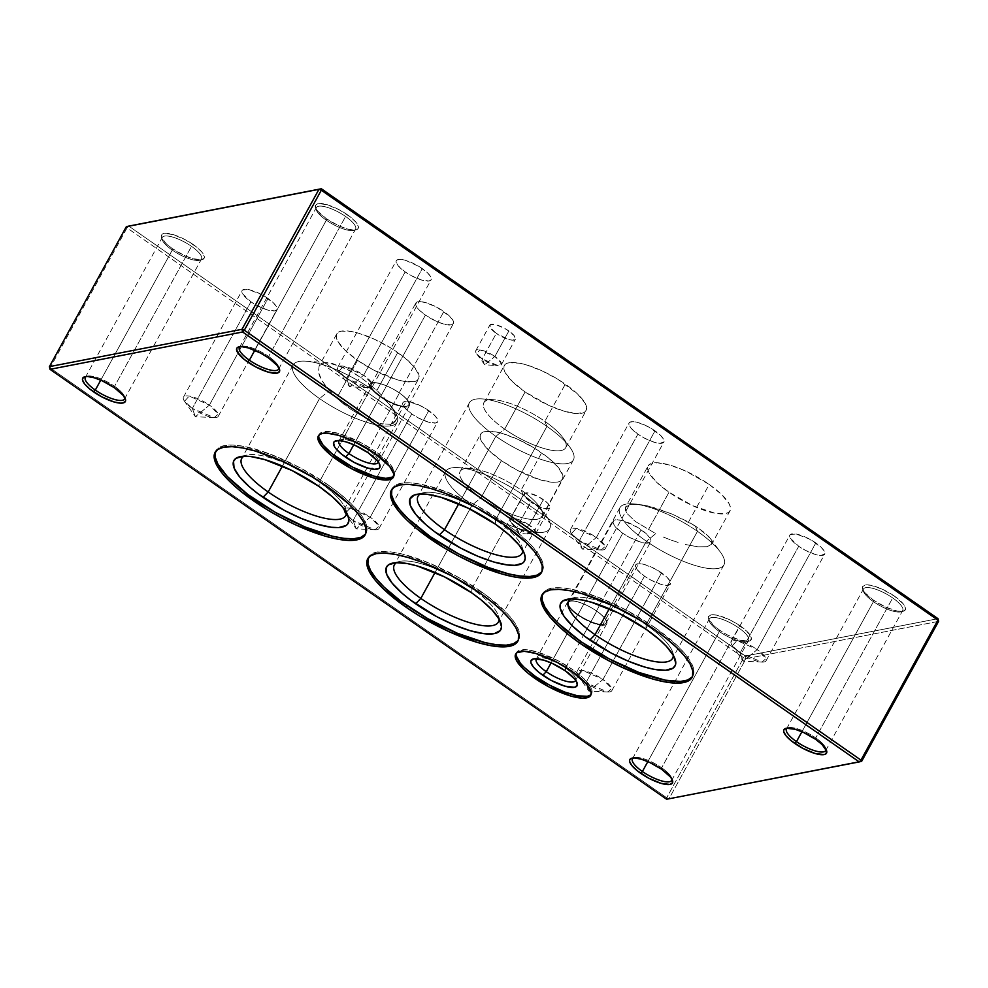 <?xml version="1.0" encoding="UTF-8"?>
<svg xmlns="http://www.w3.org/2000/svg" width="988" height="988" viewBox="0 0 988 988"><rect width="100%" height="100%" fill="white"/><g stroke="black" fill="none" stroke-linecap="round" stroke-linejoin="round"><path stroke-width="0.74" stroke-dasharray="4.94 3.71" d="M873.441 601.655A22.378 6.669 28.8 0 1 863.438 591.38A22.378 6.669 28.8 0 1 871.688 588.082A22.378 6.669 28.8 0 1 892.695 597.925L894.436 596.135A24.317 7.249 -151.2 0 0 871.589 585.439A24.317 7.249 -151.2 0 0 862.623 589.009A24.317 7.249 -151.2 0 0 873.491 600.198L873.441 601.655L801.923 731.738L873.441 601.655A22.378 6.669 -151.2 0 0 902.674 610.572A22.378 6.669 -151.2 0 0 892.695 597.925A22.378 6.669 -151.2 0 0 863.463 589.009A22.378 6.669 -151.2 0 0 873.441 601.655L873.491 600.198L864.759 592.541L862.438 588.342L862.499 586.773L865.068 584.995L870.514 585.217L882.173 589.157L894.436 596.135L903.168 603.792L905.49 607.991L905.428 609.559L902.859 611.337L897.413 611.115L885.754 607.175L873.491 600.198A24.317 7.249 -151.2 0 0 903.118 611.276A24.317 7.249 -151.2 0 0 894.436 596.135L892.695 597.925L815.742 737.913A22.378 6.669 -151.2 0 0 788.486 727.711A22.378 6.669 -151.2 0 0 787.448 728.094A22.378 6.669 28.8 0 1 815.742 737.913L892.695 597.925A22.378 6.669 28.8 0 1 900.698 611.856A22.378 6.669 28.8 0 1 873.441 601.655M719.363 631.53A22.378 6.669 28.8 0 1 709.359 621.242A22.378 6.669 28.8 0 1 717.609 617.957A22.378 6.669 28.8 0 1 738.616 627.8L740.345 626.009A24.317 7.249 -151.2 0 0 717.51 615.314A24.317 7.249 -151.2 0 0 708.544 618.883A24.317 7.249 -151.2 0 0 719.412 630.06L719.363 631.53L647.844 761.6L719.363 631.53A22.378 6.669 -151.2 0 0 748.595 640.446A22.378 6.669 -151.2 0 0 738.616 627.8A22.378 6.669 -151.2 0 0 709.384 618.883A22.378 6.669 -151.2 0 0 719.363 631.53L719.412 630.06L712.978 624.873L708.359 618.204L708.421 616.636L710.99 614.857L716.436 615.092L728.094 619.031L736.468 623.477L746.78 631.196L751.411 637.853L750.46 640.557L748.78 641.2L739.777 640.113L727.44 634.951L719.412 630.06A24.317 7.249 -151.2 0 0 749.04 641.15A24.317 7.249 -151.2 0 0 740.345 626.009L738.616 627.8L661.664 767.775A22.378 6.669 -151.2 0 0 634.407 757.586A22.378 6.669 -151.2 0 0 633.37 757.969A22.378 6.669 28.8 0 1 661.664 767.775L738.616 627.8A22.378 6.669 28.8 0 1 746.619 641.731A22.378 6.669 28.8 0 1 719.363 631.53M172.258 250.088A22.378 6.669 28.8 0 1 162.254 239.8A22.378 6.669 28.8 0 1 170.504 236.515A22.378 6.669 28.8 0 1 191.524 246.358L193.253 244.567A24.317 7.249 -151.2 0 0 170.418 233.872A24.317 7.249 -151.2 0 0 161.439 237.441A24.317 7.249 -151.2 0 0 172.32 248.63L172.258 250.088L100.751 380.17L172.258 250.088A22.378 6.669 -151.2 0 0 201.503 259.004A22.378 6.669 -151.2 0 0 191.524 246.358A22.378 6.669 -151.2 0 0 162.279 237.441A22.378 6.669 -151.2 0 0 172.258 250.088L172.32 248.63L165.885 243.431L161.254 236.774L162.217 234.07L163.897 233.427L172.888 234.514L185.225 239.676L196.736 247.173L201.984 252.224L204.306 256.423L204.244 257.992L201.676 259.77L192.672 258.671L184.571 255.596L172.32 248.63A24.317 7.249 -151.2 0 0 201.947 259.708A24.317 7.249 -151.2 0 0 193.253 244.567L191.524 246.358L114.559 386.345A22.378 6.669 -151.2 0 0 87.302 376.144A22.378 6.669 -151.2 0 0 86.265 376.527A22.378 6.669 28.8 0 1 114.559 386.345L191.524 246.358A22.378 6.669 28.8 0 1 199.514 260.289A22.378 6.669 28.8 0 1 172.258 250.088M326.336 220.225A22.378 6.669 28.8 0 1 316.333 209.938A22.378 6.669 28.8 0 1 324.583 206.653A22.378 6.669 28.8 0 1 345.602 216.483L347.331 214.705A24.317 7.249 -151.2 0 0 324.496 204.01A24.317 7.249 -151.2 0 0 315.518 207.579A24.317 7.249 -151.2 0 0 326.398 218.756L326.336 220.225L254.83 350.295L326.336 220.225A22.378 6.669 -151.2 0 0 355.581 229.142A22.378 6.669 -151.2 0 0 345.602 216.483A22.378 6.669 -151.2 0 0 316.358 207.579A22.378 6.669 -151.2 0 0 326.336 220.225L326.398 218.756L317.667 211.099L316.098 208.851L315.407 205.331L317.975 203.553L326.966 204.652L339.304 209.814L350.814 217.311L356.063 222.362L358.385 226.548L358.323 228.117L357.434 229.253L353.346 230.043L346.751 228.808L338.649 225.733L326.398 218.756A24.317 7.249 -151.2 0 0 356.026 229.846A24.317 7.249 -151.2 0 0 347.331 214.705L345.602 216.483L268.637 356.47A22.378 6.669 -151.2 0 0 241.381 346.269A22.378 6.669 -151.2 0 0 240.343 346.665A22.378 6.669 28.8 0 1 268.637 356.47L345.602 216.483A22.378 6.669 28.8 0 1 353.593 230.414A22.378 6.669 28.8 0 1 326.336 220.225M661.602 769.244L661.664 767.775A22.378 6.669 28.8 0 1 671.902 779.149A22.378 6.669 -151.2 0 0 671.667 778.062A22.378 6.669 -151.2 0 0 661.664 767.775L661.602 769.244M815.68 739.37L815.742 737.913A22.378 6.669 28.8 0 1 825.98 749.275A22.378 6.669 -151.2 0 0 825.746 748.2A22.378 6.669 -151.2 0 0 815.742 737.913L815.68 739.37M268.588 357.94L268.637 356.47A22.378 6.669 28.8 0 1 278.875 367.845A22.378 6.669 -151.2 0 0 278.641 366.758A22.378 6.669 -151.2 0 0 268.637 356.47L268.588 357.94M114.509 387.802L114.559 386.345A22.378 6.669 28.8 0 1 124.797 397.707A22.378 6.669 -151.2 0 0 124.562 396.62A22.378 6.669 -151.2 0 0 114.559 386.345L114.509 387.802M395.595 420.592L390.47 424.358L393.755 423.025L395.595 420.592L395.929 417.146L394.768 412.836L392.137 407.797L383.048 396.373L368.302 383.06L370.611 388.667L319.26 482.082A59.342 17.673 28.8 0 1 346.418 512.574A59.342 17.673 -151.2 0 0 345.788 509.363A59.342 17.673 -151.2 0 0 319.26 482.082L319.087 486.479L319.26 482.082A59.342 17.673 -151.2 0 0 246.963 455.036A59.342 17.673 -151.2 0 0 243.913 456.221A59.342 17.673 28.8 0 1 319.26 482.082L370.611 388.667A59.342 17.673 -151.2 0 0 293.066 365.029A59.342 17.673 -151.2 0 0 319.532 398.572L282.407 466.089L319.532 398.572A59.342 17.673 28.8 0 1 305.922 361.188A59.342 17.673 28.8 0 1 370.611 388.667L368.302 383.06L355.705 374.18L343.281 367.351L327.855 362.695L323.941 362.88L319.136 365.918L318.432 372.118L319.68 376.181L325.176 385.555L329.3 390.618L319.532 398.572L329.3 390.618L321.964 380.726L318.432 372.118L319.136 365.918L323.941 362.88L332.301 363.399L349.369 370.438L362.053 378.404L376.934 390.371L397.744 352.518A46.695 13.906 -151.2 0 0 336.723 333.919A46.695 13.906 -151.2 0 0 357.557 360.311L336.747 398.164L329.3 390.618L336.747 398.164L357.557 360.311L345.207 350.332L337.785 341.292L336.328 337.55L336.451 334.537L338.155 332.376L341.379 331.128L351.827 331.56L358.656 333.228L374.205 339.131L390.285 347.665L404.438 357.533L414.515 367.227L418.974 375.279L418.85 378.293L417.146 380.454L413.923 381.701L403.475 381.269L396.645 379.602L372.958 369.697L357.557 360.311A46.695 13.906 -151.2 0 0 418.566 378.91A46.695 13.906 -151.2 0 0 397.744 352.518L376.934 390.371L388.185 402.252L394.768 412.836L395.262 421.308L418.566 378.91M365.56 533.952A85.61 25.503 -151.2 0 0 366.054 533.162A85.61 25.503 -151.2 0 0 327.88 484.775L326.979 486.405L327.88 484.775A85.61 25.503 -151.2 0 0 216.014 450.676A85.61 25.503 -151.2 0 0 215.606 451.516M625.318 507.536L630.109 504.399L640.743 504.572L655.563 508.017L672.334 514.168L688.537 522.034L695.256 525.974L697.479 531.346L646.115 624.762A59.342 17.673 28.8 0 1 673.273 655.254A59.342 17.673 -151.2 0 0 672.643 652.043A59.342 17.673 -151.2 0 0 646.115 624.762L645.942 629.158L646.115 624.762A59.342 17.673 -151.2 0 0 573.83 597.715A59.342 17.673 -151.2 0 0 570.78 598.901A59.342 17.673 28.8 0 1 646.115 624.762L697.479 531.346A59.342 17.673 -151.2 0 0 619.933 507.709A59.342 17.673 -151.2 0 0 646.399 541.251L609.275 608.769L646.399 541.251A59.342 17.673 28.8 0 1 632.777 503.868A59.342 17.673 28.8 0 1 697.479 531.346L695.256 525.974L672.334 514.168L647.77 505.918L636.803 504.139L630.109 504.399L625.318 507.536L625.379 510.24L627.108 513.55L635.198 521.38L655.748 533.631L646.399 541.251L655.748 533.631L635.198 521.38L627.108 513.55L625.318 507.536L648.177 465.854A46.695 13.906 -151.2 0 0 669 492.246L648.338 529.815L669 492.246L656.65 482.268L649.24 473.215L647.77 469.485L647.893 466.472L649.598 464.298L657.44 462.779L670.099 465.15L685.66 471.054L709.199 484.453A46.695 13.906 -151.2 0 0 648.177 465.854M692.427 676.619A85.61 25.503 -151.2 0 0 692.921 675.841A85.61 25.503 -151.2 0 0 654.735 627.454L653.846 629.084L654.735 627.454A85.61 25.503 -151.2 0 0 542.869 593.343A85.61 25.503 -151.2 0 0 542.474 594.183M523.257 495.087A59.342 17.673 -151.2 0 0 445.712 471.449A59.342 17.673 -151.2 0 0 472.178 504.992L435.053 572.509L472.178 504.992A59.342 17.673 28.8 0 1 458.556 467.608A59.342 17.673 28.8 0 1 523.257 495.087L521.17 490.036A46.695 13.906 -151.2 0 0 470.263 468.411A46.695 13.906 -151.2 0 0 480.983 497.829L472.178 504.992L480.983 497.829A46.695 13.906 28.8 0 1 460.149 471.437A46.695 13.906 28.8 0 1 521.17 490.036L541.622 452.837A46.695 13.906 -151.2 0 0 480.6 434.226A46.695 13.906 -151.2 0 0 501.435 460.618L480.983 497.829L501.435 460.618L489.085 450.651L481.675 441.599L480.205 437.869L480.329 434.856L482.033 432.682L485.256 431.435L495.704 431.867L502.534 433.534L518.083 439.438L534.162 447.972L548.315 457.839L558.393 467.534L562.851 475.586L562.728 478.6L561.023 480.773L557.8 482.021L553.181 482.292L540.522 479.921L516.835 470.004L501.435 460.618A46.695 13.906 -151.2 0 0 562.456 479.229A46.695 13.906 -151.2 0 0 541.622 452.837L521.17 490.036A46.695 13.906 28.8 0 1 541.992 516.428A46.695 13.906 28.8 0 1 480.983 497.829A46.695 13.906 -151.2 0 0 528.938 519.12A46.695 13.906 -151.2 0 0 539.127 506.276A46.695 13.906 -151.2 0 0 521.17 490.036L523.257 495.087A59.342 17.673 28.8 0 1 546.08 515.724A59.342 17.673 28.8 0 1 533.125 532.063A59.342 17.673 28.8 0 1 472.178 504.992A59.342 17.673 -151.2 0 0 549.723 528.629A59.342 17.673 -151.2 0 0 523.257 495.087L487.578 559.998L523.257 495.087M471.906 588.502L487.578 559.998L471.906 588.502A59.342 17.673 -151.2 0 0 399.609 561.456A59.342 17.673 -151.2 0 0 396.559 562.654A59.342 17.673 28.8 0 1 471.906 588.502L471.733 592.899L471.906 588.502A59.342 17.673 28.8 0 1 499.064 619.007A59.342 17.673 -151.2 0 0 498.421 615.783A59.342 17.673 -151.2 0 0 471.906 588.502M518.206 640.372A85.61 25.503 -151.2 0 0 518.7 639.582A85.61 25.503 -151.2 0 0 480.526 591.195L479.625 592.825L480.526 591.195A85.61 25.503 -151.2 0 0 368.648 557.096A85.61 25.503 -151.2 0 0 368.252 557.936M546.944 426.396A59.342 17.673 -151.2 0 0 469.399 402.758A59.342 17.673 -151.2 0 0 495.865 436.301L458.741 503.818L495.865 436.301A59.342 17.673 28.8 0 1 482.255 398.917A59.342 17.673 28.8 0 1 546.944 426.396L544.857 421.345A46.695 13.906 -151.2 0 0 493.951 399.72A46.695 13.906 -151.2 0 0 504.67 429.138L495.865 436.301L504.67 429.138A46.695 13.906 28.8 0 1 483.848 402.746A46.695 13.906 28.8 0 1 544.857 421.345L565.321 384.134A46.695 13.906 -151.2 0 0 504.3 365.535A46.695 13.906 -151.2 0 0 525.122 391.927L504.67 429.138L525.122 391.927L512.772 381.961L505.362 372.908L503.892 369.166L504.016 366.165L505.72 363.992L508.944 362.744L519.404 363.176L526.221 364.844L541.782 370.747L557.85 379.281L577.671 394.113L585.081 403.166L586.539 406.895L586.415 409.909L584.711 412.082L576.869 413.601L564.21 411.23L548.661 405.327L525.122 391.927A46.695 13.906 -151.2 0 0 586.143 410.526A46.695 13.906 -151.2 0 0 565.321 384.134L544.857 421.345A46.695 13.906 28.8 0 1 565.692 447.737A46.695 13.906 28.8 0 1 504.67 429.138A46.695 13.906 -151.2 0 0 552.625 450.429A46.695 13.906 -151.2 0 0 562.814 437.585A46.695 13.906 -151.2 0 0 544.857 421.345L546.944 426.396A59.342 17.673 28.8 0 1 569.767 447.033A59.342 17.673 28.8 0 1 556.812 463.36A59.342 17.673 28.8 0 1 495.865 436.301A59.342 17.673 -151.2 0 0 573.411 459.939A59.342 17.673 -151.2 0 0 546.944 426.396L495.593 519.812L546.944 426.396M420.246 493.963A59.342 17.673 28.8 0 1 495.593 519.812A59.342 17.673 -151.2 0 0 423.296 492.765A59.342 17.673 -151.2 0 0 420.246 493.963M495.42 524.208L495.593 519.812L495.42 524.208M541.893 571.682A85.61 25.503 -151.2 0 0 542.387 570.891A85.61 25.503 -151.2 0 0 504.213 522.504L503.312 524.134L504.213 522.504A85.61 25.503 -151.2 0 0 392.347 488.405A85.61 25.503 -151.2 0 0 391.94 489.245M596.764 611.127A22.378 6.669 -151.2 0 0 567.52 602.211A22.378 6.669 -151.2 0 0 577.498 614.857L551.106 662.886L577.498 614.857A22.378 6.669 28.8 0 1 569.755 600.877A22.378 6.669 28.8 0 1 596.764 611.127L596.468 610.992A21.403 6.373 -151.2 0 0 570.632 601.186A21.403 6.373 -151.2 0 0 578.042 614.561L577.498 614.857L578.042 614.561A21.403 6.373 28.8 0 1 568.495 602.458A21.403 6.373 28.8 0 1 596.468 610.992L641.163 529.692A21.403 6.373 -151.2 0 0 613.19 521.158A21.403 6.373 -151.2 0 0 622.736 533.261L578.042 614.561L622.736 533.261L615.055 526.518L613.005 522.825L613.844 520.454L617.438 519.762L623.243 520.849L637.742 527.456L646.819 534.261L650.215 538.411L650.833 541.498L648.573 543.067L640.656 542.103L629.801 537.558L622.736 533.261A21.403 6.373 -151.2 0 0 650.709 541.782A21.403 6.373 -151.2 0 0 641.163 529.692L596.468 610.992A21.403 6.373 28.8 0 1 606.014 623.082A21.403 6.373 28.8 0 1 578.042 614.561A21.403 6.373 -151.2 0 0 603.878 624.367A21.403 6.373 -151.2 0 0 596.468 610.992L596.764 611.127A22.378 6.669 28.8 0 1 604.52 625.108A22.378 6.669 28.8 0 1 577.498 614.857A22.378 6.669 -151.2 0 0 606.743 623.774A22.378 6.669 -151.2 0 0 596.764 611.127L583.439 635.358L596.764 611.127M565.519 667.962L583.439 635.358L565.519 667.962A22.378 6.669 -151.2 0 0 538.262 657.761A22.378 6.669 -151.2 0 0 536.509 658.712A22.378 6.669 28.8 0 1 565.519 667.962L565.408 670.889L565.519 667.962A22.378 6.669 28.8 0 1 575.658 680.238A22.378 6.669 -151.2 0 0 575.522 678.25A22.378 6.669 -151.2 0 0 565.519 667.962M591.059 694.465A42.805 12.745 -151.2 0 0 591.614 693.712A42.805 12.745 -151.2 0 0 572.521 669.518L571.62 671.136L572.521 669.518A42.805 12.745 -151.2 0 0 516.588 652.463A42.805 12.745 -151.2 0 0 516.242 653.327M399.448 392.977A22.378 6.669 -151.2 0 0 370.204 384.06A22.378 6.669 -151.2 0 0 380.182 396.707L353.778 444.736L380.182 396.707A22.378 6.669 28.8 0 1 372.439 382.726A22.378 6.669 28.8 0 1 399.448 392.977L399.152 392.829A21.403 6.373 -151.2 0 0 373.316 383.035A21.403 6.373 -151.2 0 0 380.726 396.41L380.182 396.707L380.726 396.41A21.403 6.373 28.8 0 1 371.179 384.307A21.403 6.373 28.8 0 1 399.152 392.829L443.847 311.529A21.403 6.373 -151.2 0 0 415.874 303.007A21.403 6.373 -151.2 0 0 425.42 315.11L380.726 396.41L425.42 315.11L419.752 310.528L416.356 306.391L415.689 304.675L416.528 302.303L420.122 301.599L425.927 302.686L436.782 307.231L449.503 316.111L452.899 320.248L453.517 323.348L451.257 324.916L443.34 323.953L436.202 321.248L425.42 315.11A21.403 6.373 -151.2 0 0 453.381 323.632A21.403 6.373 -151.2 0 0 443.847 311.529L399.152 392.829A21.403 6.373 28.8 0 1 408.686 404.932A21.403 6.373 28.8 0 1 380.726 396.41A21.403 6.373 -151.2 0 0 406.562 406.216A21.403 6.373 -151.2 0 0 399.152 392.829L399.448 392.977A22.378 6.669 28.8 0 1 407.192 406.957A22.378 6.669 28.8 0 1 380.182 396.707A22.378 6.669 -151.2 0 0 409.427 405.623A22.378 6.669 -151.2 0 0 399.448 392.977L368.203 449.812L399.448 392.977M339.193 440.562A22.378 6.669 28.8 0 1 368.203 449.812A22.378 6.669 -151.2 0 0 340.934 439.611A22.378 6.669 -151.2 0 0 339.193 440.562M368.079 452.739L368.203 449.812L368.079 452.739M393.743 476.315A42.805 12.745 -151.2 0 0 394.286 475.549A42.805 12.745 -151.2 0 0 375.205 451.355L374.304 452.986L375.205 451.355A42.805 12.745 -151.2 0 0 319.272 434.312A42.805 12.745 -151.2 0 0 318.914 435.177M688.537 522.034L709.199 484.453L721.549 494.42L728.959 503.472L730.416 507.202L730.293 510.216L728.588 512.389L725.365 513.637L714.917 513.204L692.539 505.634L669 492.246A46.695 13.906 -151.2 0 0 730.021 510.845A46.695 13.906 -151.2 0 0 709.199 484.453L688.537 522.034M336.723 333.919L319.136 365.918M516.773 527.567A14.598 4.347 28.8 0 1 510.265 519.317A14.598 4.347 28.8 0 1 529.333 525.134L543.363 499.632A14.598 4.347 -151.2 0 0 524.295 493.815A14.598 4.347 -151.2 0 0 530.791 502.065L516.773 527.567L519.182 533.397L529.333 525.134L514.353 518.478L511.166 522.491L516.773 527.567L532.68 534.323L535.829 531.779L529.333 525.134L519.182 533.397L516.773 527.567L530.791 502.065L524.616 496.124L524.739 493.333L529.012 493.074L538.546 496.692L547.216 502.744L549.538 505.572L549.958 507.684L546.969 508.832L543.017 508.091L530.791 502.065A14.598 4.347 -151.2 0 0 549.859 507.881A14.598 4.347 -151.2 0 0 543.363 499.632L529.333 525.134A14.598 4.347 28.8 0 1 535.842 533.384A14.598 4.347 28.8 0 1 516.773 527.567M482.28 358.916A14.598 4.347 28.8 0 1 475.771 350.678A14.598 4.347 28.8 0 1 494.852 356.483L508.869 330.98A14.598 4.347 -151.2 0 0 489.801 325.163A14.598 4.347 -151.2 0 0 496.309 333.413L482.28 358.916L484.688 364.757L494.852 356.483L479.859 349.826L476.673 353.852L482.28 358.916L498.199 365.671L501.348 363.127L494.852 356.483L484.688 364.757L482.28 358.916L496.309 333.413L490.134 327.473L490.246 324.681L496.655 324.953L506.535 329.461L514.106 335.574L515.464 339.032L512.476 340.181L508.524 339.44L496.309 333.413A14.598 4.347 -151.2 0 0 515.378 339.23A14.598 4.347 -151.2 0 0 508.869 330.98L494.852 356.483A14.598 4.347 28.8 0 1 501.348 364.733A14.598 4.347 28.8 0 1 482.28 358.916M607.793 691.995L588.922 691.118L602.952 679.485L582.735 670.457L578.066 675.656L585.872 682.794L588.922 691.118L585.872 682.794A19.846 5.916 28.8 0 1 577.017 671.581A19.846 5.916 28.8 0 1 602.952 679.485L661.565 572.867A19.846 5.916 -151.2 0 0 635.63 564.963A19.846 5.916 -151.2 0 0 644.485 576.177L585.872 682.794L644.485 576.177L637.359 569.928L635.457 566.507L636.235 564.309L639.569 563.654L644.954 564.667L655.019 568.878L666.814 577.103L669.963 580.956L670.531 583.822L666.48 585.39L661.096 584.377L651.03 580.166L644.485 576.177A19.846 5.916 -151.2 0 0 670.42 584.081A19.846 5.916 -151.2 0 0 661.565 572.867L602.952 679.485A19.846 5.916 28.8 0 1 611.807 690.698A19.846 5.916 28.8 0 1 585.872 682.794L607.793 691.995L611.757 688.414L602.952 679.485L588.922 691.118L578.066 675.656M375.057 529.729L356.186 528.839L370.204 517.218L349.987 508.19L345.331 513.389L353.124 520.528L356.186 528.839L353.124 520.528A19.846 5.916 28.8 0 1 348.307 516.687A19.846 5.916 28.8 0 1 344.281 509.302A19.846 5.916 28.8 0 1 370.204 517.218L428.817 410.6A19.846 5.916 -151.2 0 0 402.894 402.696A19.846 5.916 -151.2 0 0 411.737 413.91L353.124 520.528L411.737 413.91L404.611 407.661L402.721 404.24L403.499 402.03L409.304 401.684L422.271 406.611L434.065 414.837L437.215 418.677L437.795 421.543L435.696 423L428.347 422.111L418.282 417.899L411.737 413.91A19.846 5.916 -151.2 0 0 437.672 421.814A19.846 5.916 -151.2 0 0 428.817 410.6L370.204 517.218A19.846 5.916 28.8 0 1 379.059 528.432A19.846 5.916 28.8 0 1 353.124 520.528L375.057 529.729L379.009 526.147L370.204 517.218L356.186 528.839L345.331 513.389M214.248 417.615L195.377 416.726L209.407 405.105L189.19 396.077L184.521 401.276L192.327 408.415L195.377 416.726L192.327 408.415A19.846 5.916 28.8 0 1 183.472 397.188A19.846 5.916 28.8 0 1 209.407 405.105L268.02 298.487A19.846 5.916 -151.2 0 0 242.085 290.583A19.846 5.916 -151.2 0 0 250.94 301.797L192.327 408.415L250.94 301.797L242.529 293.708L241.961 290.843L242.69 289.916L248.507 289.57L261.462 294.498L273.268 302.723L276.418 306.564L276.986 309.442L274.886 310.887L267.55 309.997L257.485 305.786L250.94 301.797A19.846 5.916 -151.2 0 0 276.862 309.701A19.846 5.916 -151.2 0 0 268.02 298.487L209.407 405.105A19.846 5.916 28.8 0 1 218.249 416.319A19.846 5.916 28.8 0 1 192.327 408.415L214.248 417.615L218.212 414.034L209.407 405.105L195.377 416.726L184.521 401.276M368.499 387.716L349.629 386.827L363.646 375.205L343.429 366.178L338.773 371.377L346.566 378.515L349.629 386.827L346.566 378.515A19.846 5.916 28.8 0 1 337.723 367.289A19.846 5.916 28.8 0 1 363.646 375.205L422.259 268.588A19.846 5.916 -151.2 0 0 396.324 260.684A19.846 5.916 -151.2 0 0 405.179 271.898L346.566 378.515L405.179 271.898L398.053 265.649L396.163 262.228L396.941 260.017L400.264 259.375L405.648 260.387L419.097 266.513L427.508 272.824L430.657 276.665L431.237 279.53L429.138 280.987L421.79 280.098L411.724 275.887L405.179 271.898A19.846 5.916 -151.2 0 0 431.114 279.802A19.846 5.916 -151.2 0 0 422.259 268.588L363.646 375.205A19.846 5.916 28.8 0 1 372.501 386.419A19.846 5.916 28.8 0 1 346.566 378.515L368.499 387.716L372.451 384.134L363.646 375.205L349.629 386.827L338.773 371.377M601.235 549.983L582.364 549.106L596.394 537.472L576.177 528.444L571.509 533.644L579.314 540.782L582.364 549.106L579.314 540.782A19.846 5.916 28.8 0 1 570.459 529.568A19.846 5.916 28.8 0 1 596.394 537.472L655.007 430.854A19.846 5.916 -151.2 0 0 629.072 422.95A19.846 5.916 -151.2 0 0 637.927 434.164L579.314 540.782L637.927 434.164L630.801 427.915L628.899 424.494L629.677 422.296L633.012 421.641L638.396 422.654L648.461 426.865L660.256 435.091L663.405 438.944L663.973 441.809L659.922 443.377L654.538 442.365L644.472 438.153L637.927 434.164A19.846 5.916 -151.2 0 0 663.862 442.068A19.846 5.916 -151.2 0 0 655.007 430.854L596.394 537.472A19.846 5.916 28.8 0 1 605.249 548.686A19.846 5.916 28.8 0 1 579.314 540.782L601.235 549.983L605.199 546.401L596.394 537.472L582.364 549.106L571.509 533.644M762.044 662.096L743.174 661.219L757.203 649.585L736.986 640.557L732.318 645.757L740.123 652.895L743.174 661.219L740.123 652.895A19.846 5.916 28.8 0 1 731.268 641.681A19.846 5.916 28.8 0 1 757.203 649.585L815.816 542.968A19.846 5.916 -151.2 0 0 789.881 535.064A19.846 5.916 -151.2 0 0 798.724 546.278L740.123 652.895L798.724 546.278L790.326 538.188L789.758 535.323L790.486 534.409L796.303 534.063L809.258 538.979L821.065 547.204L824.214 551.045L824.782 553.922L820.719 555.491L815.347 554.478L805.282 550.267L798.724 546.278A19.846 5.916 -151.2 0 0 824.659 554.182A19.846 5.916 -151.2 0 0 815.816 542.968L757.203 649.585A19.846 5.916 28.8 0 1 766.046 660.799A19.846 5.916 28.8 0 1 740.123 652.895L762.044 662.096L766.009 658.514L757.203 649.585L743.174 661.219L732.318 645.757M938.6 621.353L746.002 658.687L669.049 798.662L861.647 761.328L669.049 798.662L746.002 658.687L938.6 621.353M743.655 657.786L127.032 227.882L50.079 367.869L666.69 797.773L743.655 657.786L666.69 797.773L669.049 798.662L666.641 799.243L669.049 798.662L666.69 797.773L666.641 799.243L666.69 797.773L50.079 367.869L50.018 369.327L50.079 367.869L127.032 227.882L743.655 657.786L745.384 656.007L937.983 618.673L745.384 656.007L746.002 658.687L743.655 657.786L745.384 656.007L746.002 658.687L743.655 657.786M128.761 226.091L745.384 656.007L128.761 226.091L127.032 227.882L126.353 226.672L127.032 227.882L128.761 226.091M49.4 366.647L50.079 367.869L49.4 366.647M343.626 404.018L336.747 398.164L351.024 409.452L343.626 404.018M366.289 418.356L351.024 409.452L366.289 418.356L380.17 423.58L366.289 418.356M390.47 424.358L380.17 423.58L390.47 424.358M663.072 536.941L670.63 539.917L663.072 536.941M678.077 542.437L670.63 539.917L678.077 542.437M698.01 546.821L685.302 544.474L698.01 546.821L707.186 546.697L698.01 546.821M711.706 544.166L707.186 546.697L711.706 544.166L711.027 539.485L705.309 533.199L695.256 525.974L708.767 536.509L711.027 539.485L711.681 544.203L730.021 510.845M318.902 437.635L319.013 434.881L320.569 432.892L327.757 431.497L339.366 433.67L361.077 442.76L375.205 451.355L390.569 464.842L394.657 472.227L394.545 474.981L392.977 476.969M378.33 462.088A22.378 6.669 -151.2 0 0 378.194 460.099A22.378 6.669 -151.2 0 0 368.203 449.812A22.378 6.669 28.8 0 1 378.33 462.088M516.218 655.797L516.329 653.031L517.897 651.043L525.085 649.647L536.682 651.821L558.393 660.91L572.521 669.518L583.846 678.657L590.639 686.956L591.973 690.377L591.861 693.131L590.305 695.12M391.828 489.542L394.953 485.565L400.869 483.28L409.328 482.786L420.036 484.083L446.403 491.814L475.957 505.3L504.213 522.504L516.477 531.68L531.211 545.203L538.04 553.539L542.14 560.949L543.388 567.161L541.696 571.941M522.751 550.304A59.342 17.673 -151.2 0 0 522.121 547.093A59.342 17.673 -151.2 0 0 495.593 519.812A59.342 17.673 28.8 0 1 522.751 550.304M368.141 558.232L371.266 554.256L377.181 551.971L390.742 551.897L402.4 554.083L429.978 563.407L459.63 578.042L486.862 595.776L507.523 613.894L514.34 622.23L518.453 629.64L519.688 635.864L518.008 640.632M542.363 594.492L545.487 590.515L551.403 588.231L559.863 587.724L570.558 589.021L596.925 596.764L626.491 610.251L654.735 627.454L677.385 645.732L685.474 654.414L692.674 665.9L693.909 672.112L692.23 676.891M697.479 531.346A59.342 17.673 28.8 0 1 720.289 551.983A59.342 17.673 28.8 0 1 707.346 568.31A59.342 17.673 28.8 0 1 646.399 541.251A59.342 17.673 -151.2 0 0 723.945 564.889A59.342 17.673 -151.2 0 0 697.479 531.346M215.495 451.812L218.62 447.836L224.535 445.551L232.995 445.045L243.69 446.354L270.07 454.085L299.623 467.571L327.88 484.775L340.144 493.951L354.877 507.474L361.694 515.81L365.807 523.22L367.042 529.432L365.362 534.212M370.611 388.667A59.342 17.673 28.8 0 1 393.434 409.304A59.342 17.673 28.8 0 1 380.479 425.63A59.342 17.673 28.8 0 1 319.532 398.572A59.342 17.673 -151.2 0 0 397.077 422.209A59.342 17.673 -151.2 0 0 370.611 388.667M863.438 591.38L862.623 589.009M709.359 621.242L708.544 618.883M162.254 239.8L161.439 237.441M316.333 209.938L315.518 207.579M634.407 757.586L631.974 758.154M788.486 727.711L786.053 728.292M241.381 346.269L238.96 346.85M87.302 376.144L84.882 376.724M85.326 377.428L162.279 237.441M632.419 758.858L709.384 618.883M786.497 728.996L863.463 589.009M239.405 347.554L316.358 207.579M293.066 365.029L241.714 458.444M246.963 455.036L239.676 456.777M327.855 362.695L305.922 361.188M216.014 450.676L215.112 452.294M619.933 507.709L568.569 601.124M573.83 597.715L566.544 599.444M632.777 503.868L636.803 504.139M542.869 593.343L541.98 594.974M445.712 471.449L394.36 564.864M399.609 561.456L392.322 563.197M470.263 468.411L458.556 467.608M368.648 557.096L367.758 558.726M469.399 402.758L418.048 496.174M423.296 492.765L416.01 494.506M493.951 399.72L482.255 398.917M392.347 488.405L391.446 490.023M567.52 602.211L536.274 659.045M538.262 657.761L533.409 658.922M516.588 652.463L515.687 654.093M370.204 384.06L338.958 440.895M340.934 439.611L336.081 440.772M319.272 434.312L318.371 435.93M483.848 402.746L504.3 365.535M460.149 471.437L480.6 434.226M371.179 384.307L415.874 303.007M568.495 602.458L613.19 521.158M510.265 519.317L524.295 493.815M511.166 522.491L519.182 533.397L532.68 534.323M475.771 350.678L489.801 325.163M476.673 353.852L484.688 364.757L498.199 365.671M577.017 671.581L635.63 564.963M344.281 509.302L402.894 402.696M183.472 397.188L242.085 290.583M337.723 367.289L396.324 260.684M570.459 529.568L629.072 422.95M731.268 641.681L789.881 535.064M766.046 660.799L824.659 554.182M605.249 548.686L663.862 442.068M372.501 386.419L431.114 279.802M218.249 416.319L276.862 309.701M379.059 528.432L437.672 421.814M611.807 690.698L670.42 584.081M501.348 364.733L515.378 339.23M535.842 533.384L549.859 507.881M606.014 623.082L650.709 541.782M408.686 404.932L453.381 323.632M541.992 516.428L562.456 479.229M565.692 447.737L586.143 410.526M394.286 475.549L393.397 477.179M378.194 460.099L379.824 464.817M409.427 405.623L378.182 462.458M591.614 693.712L590.713 695.33M575.522 678.25L577.14 682.967M606.743 623.774L575.498 680.609M542.387 570.891L541.498 572.521M562.814 437.585L569.767 447.033M522.121 547.093L524.554 554.169M573.411 459.939L522.059 553.354M518.7 639.582L517.811 641.212M539.127 506.276L546.08 515.724M498.421 615.783L500.867 622.86M549.723 528.629L498.372 622.045M692.921 675.841L692.02 677.472M710.211 538.25L720.289 551.983M672.643 652.043L675.088 659.12M723.945 564.889L672.581 658.304M366.054 533.162L365.165 534.792M389.791 404.351L393.434 409.304M345.788 509.363L348.221 516.44M397.077 422.209L345.726 515.625M278.616 369.117L355.581 229.142M825.721 750.559L902.674 610.572M671.642 780.421L748.595 640.446M124.537 398.991L201.503 259.004M124.562 396.62L125.377 398.991M278.641 366.758L279.456 369.117M825.746 748.2L826.561 750.559M671.667 778.062L672.482 780.421M353.593 230.414L356.026 229.846M199.514 260.289L201.947 259.708M746.619 641.731L749.04 641.15M900.698 611.856L903.118 611.276"/><path stroke-width="1.48" d="M633.37 757.969A22.378 6.669 -151.2 0 0 642.398 771.517L640.669 773.295A24.317 7.249 28.8 0 1 631.974 758.154A24.317 7.249 28.8 0 1 661.602 769.244L670.333 776.901L671.902 779.149L672.593 782.669L670.025 784.447L661.034 783.348L648.696 778.186L637.186 770.689L631.937 765.638L629.615 761.452L629.677 759.883L630.566 758.747L634.654 757.957L641.249 759.192L649.351 762.267L661.602 769.244A24.317 7.249 28.8 0 1 672.482 780.421A24.317 7.249 28.8 0 1 663.504 783.99A24.317 7.249 28.8 0 1 640.669 773.295L642.398 771.517A22.378 6.669 28.8 0 1 632.419 758.858A22.378 6.669 28.8 0 1 633.37 757.969M787.448 728.094A22.378 6.669 -151.2 0 0 796.476 741.642L794.747 743.433A24.317 7.249 28.8 0 1 786.053 728.292A24.317 7.249 28.8 0 1 815.68 739.37L822.115 744.569L826.746 751.226L825.783 753.93L824.103 754.573L815.112 753.486L802.775 748.324L791.265 740.827L786.016 735.776L783.694 731.577L783.756 730.009L786.325 728.23L795.328 729.329L803.429 732.404L815.68 739.37A24.317 7.249 28.8 0 1 826.561 750.559A24.317 7.249 28.8 0 1 817.582 754.128A24.317 7.249 28.8 0 1 794.747 743.433L796.476 741.642A22.378 6.669 28.8 0 1 786.497 728.996A22.378 6.669 28.8 0 1 787.448 728.094M240.343 346.665A22.378 6.669 -151.2 0 0 249.384 360.2L247.655 361.991A24.317 7.249 28.8 0 1 238.96 346.85A24.317 7.249 28.8 0 1 268.588 357.94L277.319 365.597L279.641 369.796L279.579 371.365L277.011 373.143L268.007 372.044L255.67 366.881L244.16 359.385L237.355 352.086L236.663 348.579L237.54 347.443L241.628 346.652L248.223 347.887L260.56 353.049L268.588 357.94A24.317 7.249 28.8 0 1 279.456 369.117A24.317 7.249 28.8 0 1 270.49 372.686A24.317 7.249 28.8 0 1 247.655 361.991L249.384 360.2A22.378 6.669 28.8 0 1 239.405 347.554A22.378 6.669 28.8 0 1 240.343 346.665M86.265 376.527A22.378 6.669 -151.2 0 0 95.305 390.075L93.564 391.866A24.317 7.249 28.8 0 1 84.882 376.724A24.317 7.249 28.8 0 1 114.509 387.802L123.241 395.459L125.562 399.658L125.501 401.227L122.932 403.005L120.524 403.153L113.929 401.918L101.591 396.744L90.081 389.26L84.832 384.209L82.51 380.01L82.572 378.441L85.141 376.663L87.549 376.514L94.144 377.762L102.246 380.825L114.509 387.802A24.317 7.249 28.8 0 1 125.377 398.991A24.317 7.249 28.8 0 1 116.411 402.561A24.317 7.249 28.8 0 1 93.564 391.866L95.305 390.075A22.378 6.669 28.8 0 1 85.326 377.428A22.378 6.669 28.8 0 1 86.265 376.527M100.751 380.17L95.305 390.075L100.751 380.17M647.844 761.6L642.398 771.517L647.844 761.6M801.923 731.738L796.476 741.642L801.923 731.738M254.83 350.295L249.384 360.2L254.83 350.295M268.18 491.987A59.342 17.673 28.8 0 1 241.714 458.444A59.342 17.673 28.8 0 1 243.913 456.221A59.342 17.673 -151.2 0 0 268.18 491.987L262.981 497.347A65.183 19.414 28.8 0 1 239.676 456.777A65.183 19.414 28.8 0 1 319.087 486.479L291.905 470.486L264.525 459.544L250.73 456.555L243.394 456.258L235.897 458.358L233.526 461.384L234.094 468.077L239.578 476.821L249.495 486.874L258.152 493.864L284.495 510.45L301.464 518.515L317.543 524.282L331.338 527.271L338.674 527.58L346.158 525.48L347.628 524.109L348.912 520.478L347.961 515.748L342.49 507.005L332.573 496.964L319.087 486.479A65.183 19.414 28.8 0 1 348.221 516.44A65.183 19.414 28.8 0 1 324.188 526.011A65.183 19.414 28.8 0 1 262.981 497.347L268.18 491.987A59.342 17.673 -151.2 0 0 346.418 512.574A59.342 17.673 28.8 0 1 345.726 515.625A59.342 17.673 28.8 0 1 268.18 491.987L282.407 466.089L268.18 491.987M215.606 451.516A85.61 25.503 -151.2 0 0 254.188 499.051L253.299 500.681A85.61 25.503 28.8 0 1 215.112 452.294A85.61 25.503 28.8 0 1 326.979 486.405L349.629 504.683L357.718 513.365L363.214 521.281L365.893 528.123L365.671 533.644L362.547 537.62L356.631 539.905L348.171 540.411L337.476 539.115L324.953 536.064L296.449 525.233L281.543 517.885L266.97 509.598L241.023 491.505L230.649 482.403L222.559 473.721L217.064 465.805L214.371 458.963L214.606 453.443L217.731 449.466L223.634 447.181L232.106 446.675L242.801 447.972L255.312 451.022L283.828 461.841L313.307 477.488L326.979 486.405A85.61 25.503 28.8 0 1 365.165 534.792A85.61 25.503 28.8 0 1 253.299 500.681L254.188 499.051A85.61 25.503 -151.2 0 0 365.56 533.952M595.035 634.667A59.342 17.673 28.8 0 1 568.569 601.124A59.342 17.673 28.8 0 1 570.78 598.901A59.342 17.673 -151.2 0 0 595.035 634.667L589.848 640.026A65.183 19.414 28.8 0 1 566.544 599.444A65.183 19.414 28.8 0 1 645.942 629.158L618.772 613.153L591.38 602.223L581.858 599.901L570.261 598.926L562.765 601.037L560.381 604.063L560.208 608.262L564.086 616.401L572.608 626.108L585.019 636.544L611.35 653.13L628.331 661.194L644.411 666.962L653.933 669.284L665.529 670.259L673.026 668.147L675.409 665.122L675.767 663.158L673.532 655.711L666.505 646.436L659.441 639.631L645.942 629.158A65.183 19.414 28.8 0 1 675.088 659.12A65.183 19.414 28.8 0 1 651.055 668.691A65.183 19.414 28.8 0 1 589.848 640.026L595.035 634.667A59.342 17.673 -151.2 0 0 673.273 655.254A59.342 17.673 28.8 0 1 672.581 658.304A59.342 17.673 28.8 0 1 595.035 634.667L609.275 608.769L595.035 634.667M542.474 594.183A85.61 25.503 -151.2 0 0 581.055 641.731L580.154 643.361A85.61 25.503 28.8 0 1 541.98 594.974A85.61 25.503 28.8 0 1 653.846 629.084L666.11 638.26L676.484 647.362L684.585 656.044L690.081 663.948L692.761 670.803L692.539 676.323L689.414 680.3L683.498 682.585L675.039 683.091L664.331 681.782L651.821 678.744L623.305 667.913L608.41 660.564L580.154 643.361L567.89 634.185L557.516 625.083L549.414 616.401L543.931 608.485L541.239 601.643L541.461 596.122L544.586 592.145L550.501 589.861L558.973 589.354L569.668 590.651L582.179 593.702L610.695 604.52L640.162 620.168L653.846 629.084A85.61 25.503 28.8 0 1 692.02 677.472A85.61 25.503 28.8 0 1 580.154 643.361L581.055 641.731A85.61 25.503 -151.2 0 0 692.427 676.619M420.826 598.407A59.342 17.673 28.8 0 1 394.36 564.864A59.342 17.673 28.8 0 1 396.559 562.654A59.342 17.673 -151.2 0 0 420.826 598.407L415.627 603.779A65.183 19.414 28.8 0 1 392.322 563.197A65.183 19.414 28.8 0 1 471.733 592.899L444.551 576.906L417.171 565.963L407.636 563.642L396.04 562.678L388.543 564.778L386.16 567.804L386.74 574.497L392.224 583.253L402.141 593.294L410.798 600.284L437.128 616.87L454.11 624.935L470.189 630.715L483.984 633.691L494.309 633.641L500.274 630.542L501.546 626.911L499.311 619.451L492.283 610.176L481.07 599.889L471.733 592.899A65.183 19.414 28.8 0 1 500.867 622.86A65.183 19.414 28.8 0 1 476.834 632.431A65.183 19.414 28.8 0 1 415.627 603.779L420.826 598.407A59.342 17.673 -151.2 0 0 499.064 619.007A59.342 17.673 28.8 0 1 498.372 622.045A59.342 17.673 28.8 0 1 420.826 598.407L435.053 572.509L420.826 598.407M368.252 557.936A85.61 25.503 -151.2 0 0 406.834 605.483L405.932 607.114A85.61 25.503 28.8 0 1 367.758 558.726A85.61 25.503 28.8 0 1 479.625 592.825L491.888 602.001L502.275 611.115L510.364 619.785L515.86 627.701L518.539 634.543L518.317 640.063L515.193 644.04L509.277 646.325L500.817 646.831L490.122 645.535L477.599 642.484L449.095 631.665L419.616 616.018L405.932 607.114L383.295 588.823L375.205 580.141L369.71 572.237L367.017 565.383L367.24 559.863L370.377 555.886L376.28 553.601L384.752 553.095L395.447 554.404L407.958 557.454L421.814 562.135L451.38 575.621L479.625 592.825A85.61 25.503 28.8 0 1 517.811 641.212A85.61 25.503 28.8 0 1 405.932 607.114L406.834 605.483A85.61 25.503 -151.2 0 0 518.206 640.372M444.514 529.716A59.342 17.673 28.8 0 1 418.048 496.174A59.342 17.673 28.8 0 1 420.246 493.963A59.342 17.673 -151.2 0 0 444.514 529.716L439.314 535.088A65.183 19.414 28.8 0 1 416.01 494.506A65.183 19.414 28.8 0 1 495.42 524.208L468.238 508.215L440.858 497.273L427.063 494.284L419.727 493.988L414.231 495.05L409.859 499.113L410.428 505.807L415.911 514.55L425.828 524.603L434.485 531.593L460.828 548.179L477.797 556.244L493.877 562.011L507.671 565L515.007 565.309L522.491 563.209L523.961 561.851L525.246 558.208L524.295 553.478L518.824 544.734L508.906 534.693L495.42 524.208A65.183 19.414 28.8 0 1 524.554 554.169A65.183 19.414 28.8 0 1 500.521 563.74A65.183 19.414 28.8 0 1 439.314 535.088L444.514 529.716A59.342 17.673 -151.2 0 0 522.751 550.304A59.342 17.673 28.8 0 1 522.059 553.354A59.342 17.673 28.8 0 1 444.514 529.716L458.741 503.818L444.514 529.716M391.94 489.245A85.61 25.503 -151.2 0 0 430.521 536.793L429.632 538.411A85.61 25.503 28.8 0 1 391.446 490.023A85.61 25.503 28.8 0 1 503.312 524.134L525.962 542.412L534.051 551.094L539.547 559.01L542.239 565.852L542.004 571.373L538.88 575.349L532.977 577.634L524.505 578.141L513.809 576.844L501.299 573.793L472.783 562.975L457.876 555.614L443.303 547.327L417.356 529.235L406.982 520.133L398.893 511.451L393.397 503.534L390.705 496.692L390.939 491.172L394.064 487.195L399.979 484.91L408.439 484.404L419.134 485.701L431.645 488.751L445.502 493.444L475.067 506.93L503.312 524.134A85.61 25.503 28.8 0 1 541.498 572.521A85.61 25.503 28.8 0 1 429.632 538.411L430.521 536.793A85.61 25.503 -151.2 0 0 541.893 571.682M546.253 671.692A22.378 6.669 28.8 0 1 536.274 659.045A22.378 6.669 28.8 0 1 536.509 658.712A22.378 6.669 -151.2 0 0 546.253 671.692L542.795 675.273A26.268 7.83 28.8 0 1 533.409 658.922A26.268 7.83 28.8 0 1 565.408 670.889L552.156 663.356L543.412 660.046L533.693 658.86L530.927 660.787L530.852 662.479L533.359 666.999L539.028 672.458L551.465 680.559L564.778 686.129L574.497 687.315L577.276 685.388L576.523 681.596L574.831 679.164L565.408 670.889A26.268 7.83 28.8 0 1 577.14 682.967A26.268 7.83 28.8 0 1 567.458 686.821A26.268 7.83 28.8 0 1 542.795 675.273L546.253 671.692A22.378 6.669 -151.2 0 0 575.658 680.238A22.378 6.669 28.8 0 1 575.498 680.609A22.378 6.669 28.8 0 1 546.253 671.692L551.106 662.886L546.253 671.692M516.242 653.327A42.805 12.745 -151.2 0 0 535.669 676.657L534.78 678.287A42.805 12.745 28.8 0 1 515.687 654.093A42.805 12.745 28.8 0 1 571.62 671.136L586.996 684.622L591.083 692.008L590.972 694.762L589.404 696.75L586.452 697.899L582.216 698.145L570.619 695.972L548.908 686.882L528.642 673.693L523.455 669.135L516.662 660.849L515.316 657.428L515.44 654.661L516.996 652.673L524.183 651.277L535.792 653.451L557.504 662.54L571.62 671.136A42.805 12.745 28.8 0 1 590.713 695.33A42.805 12.745 28.8 0 1 534.78 678.287L535.669 676.657A42.805 12.745 -151.2 0 0 591.059 694.465M348.937 453.541A22.378 6.669 28.8 0 1 338.958 440.895A22.378 6.669 28.8 0 1 339.193 440.562A22.378 6.669 -151.2 0 0 348.937 453.541L345.479 457.123A26.268 7.83 28.8 0 1 336.081 440.772A26.268 7.83 28.8 0 1 368.079 452.739L354.84 445.205L346.096 441.883L338.97 440.549L334.562 441.401L333.598 442.624L334.364 446.428L336.044 448.848L341.712 454.307L354.136 462.396L367.462 467.979L374.588 469.312L378.997 468.46L379.96 467.238L379.194 463.434L377.515 461.013L368.079 452.739A26.268 7.83 28.8 0 1 379.824 464.817A26.268 7.83 28.8 0 1 370.142 468.67A26.268 7.83 28.8 0 1 345.479 457.123L348.937 453.541A22.378 6.669 -151.2 0 0 378.33 462.088A22.378 6.669 28.8 0 1 378.182 462.458A22.378 6.669 28.8 0 1 348.937 453.541L353.778 444.736L348.937 453.541M318.914 435.177A42.805 12.745 -151.2 0 0 338.353 458.506L337.464 460.124A42.805 12.745 28.8 0 1 318.371 435.93A42.805 12.745 28.8 0 1 374.304 452.986L389.68 466.472L393.767 473.845L393.656 476.611L392.088 478.6L384.9 479.995L373.291 477.822L351.592 468.732L331.326 455.542L322.088 446.65L319.346 442.698L318 439.265L318.111 436.511L319.68 434.522L322.631 433.374L326.867 433.127L338.476 435.3L352.728 440.71L374.304 452.986A42.805 12.745 28.8 0 1 393.397 477.179A42.805 12.745 28.8 0 1 337.464 460.124L338.353 458.506A42.805 12.745 -151.2 0 0 393.743 476.315M318.951 189.338L241.998 329.313L49.4 366.647L126.353 226.672L318.951 189.338L321.31 190.227L937.921 620.131L860.968 760.118L244.345 330.214L321.31 190.227L321.359 188.757L128.761 226.091L321.359 188.757L937.983 618.673L321.359 188.757L318.951 189.338L321.31 190.227L244.345 330.214L241.998 329.313L318.951 189.338L126.353 226.672L128.761 226.091L126.353 226.672L49.4 366.647L50.018 369.327L666.641 799.243L859.239 761.909L242.616 331.993L50.018 369.327L242.616 331.993L859.239 761.909L861.647 761.328L938.6 621.353L861.647 761.328L860.968 760.118L937.921 620.131L938.6 621.353L937.983 618.673L938.6 621.353L937.983 618.673L937.921 620.131L321.31 190.227L321.359 188.757L318.951 189.338M861.647 761.328L860.968 760.118L859.239 761.909L860.968 760.118L244.345 330.214L242.616 331.993L244.345 330.214L241.998 329.313L242.616 331.993L241.998 329.313L49.4 366.647L50.018 369.327L666.641 799.243L861.647 761.328M392.977 476.969L385.789 478.365L374.193 476.191L352.481 467.102L332.227 453.912L322.99 445.02L318.902 437.635M590.305 695.12L587.341 696.268L577.77 695.873L564.58 692.008L549.797 685.252L535.669 676.657L524.356 667.518L520.306 663.17L516.218 655.797M541.696 571.941L537.151 575.09L529.939 576.486L520.306 576.09L508.647 573.904L488.331 567.483L458.778 553.984L430.521 536.793L407.883 518.502L399.782 509.82L394.286 501.916L391.606 495.062L391.828 489.542M518.008 640.632L513.464 643.781L506.239 645.176L496.618 644.781L484.96 642.595L457.382 633.271L427.718 618.636L400.486 600.902L384.184 587.193L376.095 578.523L370.599 570.607L367.919 563.753L368.141 558.232M692.23 676.891L687.685 680.028L680.46 681.436L665.233 680.164L638.865 672.433L609.3 658.934L581.055 641.731L558.405 623.453L550.316 614.771L544.82 606.854L542.128 600.012L542.363 594.492M365.362 534.212L360.818 537.349L353.605 538.756L343.972 538.349L332.314 536.175L304.736 526.851L275.072 512.204L247.852 494.482L227.191 476.364L217.953 464.187L215.273 457.333L215.495 451.812M278.875 367.845A22.378 6.669 28.8 0 1 278.616 369.117A22.378 6.669 28.8 0 1 249.384 360.2A22.378 6.669 -151.2 0 0 269.316 369.784A22.378 6.669 -151.2 0 0 278.875 367.845M825.98 749.275A22.378 6.669 28.8 0 1 825.721 750.559A22.378 6.669 28.8 0 1 796.476 741.642A22.378 6.669 -151.2 0 0 816.409 751.226A22.378 6.669 -151.2 0 0 825.98 749.275M671.902 779.149A22.378 6.669 28.8 0 1 671.642 780.421A22.378 6.669 28.8 0 1 642.398 771.517A22.378 6.669 -151.2 0 0 662.331 781.088A22.378 6.669 -151.2 0 0 671.902 779.149M124.797 397.707A22.378 6.669 28.8 0 1 124.537 398.991A22.378 6.669 28.8 0 1 95.305 390.075A22.378 6.669 -151.2 0 0 115.226 399.646A22.378 6.669 -151.2 0 0 124.797 397.707"/></g></svg>

